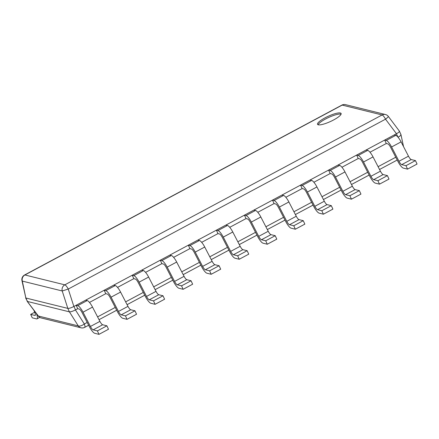 <?xml version="1.0" encoding="UTF-8"?>
<svg xmlns="http://www.w3.org/2000/svg" width="439" height="439" viewBox="0 0 439 439"><rect width="100%" height="100%" fill="white"/><g stroke="black" fill="none" stroke-linecap="round" stroke-linejoin="round"><path stroke-width="0.66" d="M399.133 131.003C399.918 131.393 399.035 132.304 396.472 133.747L73.862 306.482C71.113 307.882 69.099 308.518 67.825 308.392L69.384 311.838L27.437 301.461L25.616 297.9M67.798 308.387L25.852 298.01L21.95 280.625A5.186 1.712 168.2 0 0 22.312 281.097L62.217 290.969A5.186 4.878 -76.1 0 1 64.824 284.84A5.186 1.344 61.8 0 1 68.254 289.054L62.217 290.969L67.825 308.392M77.725 308.71L76.139 305.264L77.708 305.654A8.039 2.085 -118.2 0 1 83.026 312.184L90.418 326.473A4.149 1.076 61.8 0 0 93.161 329.848L97.403 330.896L98.989 334.348L94.747 333.3A8.039 2.085 -118.2 0 1 89.43 326.764L82.038 312.475A4.149 1.076 61.8 0 0 79.294 309.1L77.725 308.71L75.448 309.929C72.72 311.3 70.706 311.942 69.411 311.844L69.384 311.838M398.063 137.237L398.058 137.198C400.615 135.755 401.504 134.839 400.725 134.455C401.455 134.855 400.566 135.772 398.058 137.198L397.992 137.237M386.282 143.504L384.696 140.052L386.265 140.442A8.039 2.085 -118.2 0 1 391.588 146.977L398.98 161.267A4.149 1.076 61.8 0 0 401.723 164.641L405.965 165.69L407.551 169.136L403.309 168.088A8.039 2.085 -118.2 0 1 397.992 161.552L390.6 147.263A4.149 1.076 61.8 0 0 387.851 143.893L386.282 143.504L369.989 152.229M358.235 158.523L356.649 155.071L358.219 155.461A8.039 2.085 -118.2 0 1 363.536 161.996L370.928 176.286A4.149 1.076 61.8 0 0 373.671 179.661L377.913 180.709L379.499 184.155L375.257 183.107A8.039 2.085 -118.2 0 1 369.94 176.571L362.548 162.282A4.149 1.076 61.8 0 0 359.804 158.907L358.235 158.523L341.937 167.248M330.183 173.542L328.597 170.091L330.166 170.48A8.039 2.085 -118.2 0 1 335.484 177.016L342.875 191.305A4.149 1.076 61.8 0 0 345.625 194.68L349.867 195.728L351.452 199.174L347.211 198.126A8.039 2.085 -118.2 0 1 341.888 191.591L334.496 177.301A4.149 1.076 61.8 0 0 331.752 173.926L330.183 173.542L313.885 182.267M302.131 188.561L300.545 185.11L302.114 185.499A8.039 2.085 -118.2 0 1 307.437 192.035L314.823 206.325A4.149 1.076 61.8 0 0 317.573 209.699L321.814 210.747L323.4 214.194L319.158 213.145A8.039 2.085 -118.2 0 1 313.836 206.61L306.449 192.32A4.149 1.076 61.8 0 0 303.7 188.946L302.131 188.561L285.833 197.287M274.079 203.581L272.493 200.129L274.062 200.519A8.039 2.085 -118.2 0 1 279.385 207.054L286.777 221.344A4.149 1.076 61.8 0 0 289.52 224.713L293.762 225.767L295.348 229.213L291.106 228.165A8.039 2.085 -118.2 0 1 285.784 221.629L278.397 207.34A4.149 1.076 61.8 0 0 275.648 203.965L274.079 203.581L257.786 212.3M246.027 218.595L244.441 215.148L246.01 215.538A8.039 2.085 -118.2 0 1 251.333 222.074L258.725 236.363A4.149 1.076 61.8 0 0 261.468 239.732L265.71 240.786L267.296 244.232L263.054 243.184A8.039 2.085 -118.2 0 1 257.737 236.648L250.345 222.359A4.149 1.076 61.8 0 0 247.601 218.984L246.027 218.595L229.734 227.32M217.98 233.614L216.394 230.168L217.963 230.557A8.039 2.085 -118.2 0 1 223.281 237.093L230.673 251.382A4.149 1.076 61.8 0 0 233.416 254.752L237.658 255.805L239.244 259.251L235.002 258.203A8.039 2.085 -118.2 0 1 229.685 251.668L222.293 237.378A4.149 1.076 61.8 0 0 219.549 234.003L217.98 233.614L201.682 242.339M189.928 248.633L188.342 245.187L189.911 245.577A8.039 2.085 -118.2 0 1 195.229 252.112L202.62 266.402A4.149 1.076 61.8 0 0 205.37 269.771L209.612 270.825L211.197 274.271L206.956 273.223A8.039 2.085 -118.2 0 1 201.633 266.687L194.241 252.398A4.149 1.076 61.8 0 0 191.497 249.023L189.928 248.633L173.63 257.358M161.876 263.652L160.29 260.206L161.859 260.596A8.039 2.085 -118.2 0 1 167.182 267.131L174.568 281.421A4.149 1.076 61.8 0 0 177.318 284.79L181.559 285.844L183.145 289.29L178.903 288.242A8.039 2.085 -118.2 0 1 173.581 281.706L166.194 267.417A4.149 1.076 61.8 0 0 163.445 264.042L161.876 263.652L145.578 272.378M133.824 278.672L132.238 275.226L133.807 275.615A8.039 2.085 -118.2 0 1 139.13 282.151L146.522 296.44A4.149 1.076 61.8 0 0 149.265 299.81L153.507 300.858L155.093 304.309L150.851 303.261A8.039 2.085 -118.2 0 1 145.528 296.726L138.142 282.436A4.149 1.076 61.8 0 0 135.393 279.061L133.824 278.672L117.531 287.397M105.772 293.691L104.186 290.245L105.755 290.634A8.039 2.085 -118.2 0 1 111.078 297.17L118.47 311.454A4.149 1.076 61.8 0 0 121.213 314.829L125.455 315.877L127.041 319.329L122.799 318.28A8.039 2.085 -118.2 0 1 117.482 311.745L110.09 297.455A4.149 1.076 61.8 0 0 107.346 294.081L105.772 293.691L89.479 302.416M84.716 327.346A5.186 5.186 0 0 1 81.023 327.807A5.186 4.878 -76.1 0 1 78.285 325.903L69.411 311.844C70.684 311.964 72.698 311.328 75.448 309.929L84.321 323.987A5.186 1.344 61.8 0 1 84.716 327.346L88.645 325.244M403.534 146.626L400.955 134.564M27.114 301.154L38.38 316.025A5.186 4.878 103.9 0 0 41.112 317.935A5.186 5.186 0 0 1 38.209 316.014A5.186 0.499 -36.9 0 0 38.38 316.025L78.285 325.903A5.186 2.173 -32.3 0 0 84.321 323.987L87.196 322.445M399.408 131.157L388.361 116.445A5.186 0.499 143.1 0 1 385.53 119.183A5.186 1.344 -118.2 0 0 382.1 114.963A5.186 4.878 -76.1 0 1 385.458 114.524L345.548 104.652A5.186 4.878 103.9 0 0 342.19 105.091A5.186 1.344 -118.2 0 0 341.855 105.119L24.579 274.99A5.186 1.344 61.8 0 1 24.913 274.968L64.824 284.84L382.1 114.963L342.19 105.091L24.913 274.968A5.186 4.878 103.9 0 0 22.312 281.097L25.852 298.01M318.28 124.808A12.972 2.853 -24.7 0 0 332.087 120.736A12.972 2.853 -24.7 0 0 341.108 113.476A12.972 2.853 -24.7 0 0 340.368 112.982A12.972 2.853 -24.7 0 0 326.567 117.054A12.972 2.853 -24.7 0 0 317.54 124.314A12.972 2.853 -24.7 0 0 318.28 124.808M341.081 114.184A12.972 2.853 -24.7 0 0 340.9 114.129A12.972 2.853 -24.7 0 0 328.399 117.575A12.972 2.853 -24.7 0 0 318.099 124.753M35.345 315.207L34.911 315.438L30.67 314.39L32.256 317.836L36.497 318.89A8.039 2.085 61.8 0 0 37.019 318.851A8.039 2.085 61.8 0 0 36.404 313.644L36.371 313.561M33.852 310.208L34.862 312.733A4.149 1.076 -118.2 0 1 35.18 315.421A4.149 1.076 -118.2 0 1 34.911 315.438M34.67 312.25L30.67 314.39M83.026 312.184L92.525 307.102L99.916 321.392A4.149 1.076 61.8 0 0 102.66 324.761L106.902 325.815L108.488 329.261L98.989 334.348M92.525 307.102A8.039 2.085 -118.2 0 0 87.202 300.567L85.632 300.177L76.139 305.264M97.403 330.896L106.902 325.815M111.078 297.17L120.577 292.083L127.968 306.373A4.149 1.076 61.8 0 0 130.712 309.742L134.954 310.796L136.54 314.242L127.041 319.329M120.577 292.083A8.039 2.085 -118.2 0 0 115.254 285.548L113.685 285.158L104.186 290.245M125.455 315.877L134.954 310.796M139.13 282.151L148.629 277.064L156.015 291.353A4.149 1.076 61.8 0 0 158.764 294.728L163.006 295.776L164.592 299.222L155.093 304.309M148.629 277.064A8.039 2.085 -118.2 0 0 143.306 270.528L141.737 270.139L132.238 275.226M153.507 300.858L163.006 295.776M167.182 267.131L176.676 262.045L184.067 276.334A4.149 1.076 61.8 0 0 186.816 279.709L191.058 280.757L192.644 284.203L183.145 289.29M176.676 262.045A8.039 2.085 -118.2 0 0 171.358 255.509L169.789 255.119L160.29 260.206M181.559 285.844L191.058 280.757M195.229 252.112L204.728 247.025L212.119 261.315A4.149 1.076 61.8 0 0 214.863 264.69L219.105 265.738L220.691 269.184L211.197 274.271M204.728 247.025A8.039 2.085 -118.2 0 0 199.41 240.49L197.841 240.1L188.342 245.187M209.612 270.825L219.105 265.738M223.281 237.093L232.78 232.006L240.171 246.295A4.149 1.076 61.8 0 0 242.915 249.67L247.157 250.718L248.743 254.165L239.244 259.251M232.78 232.006A8.039 2.085 -118.2 0 0 227.457 225.47L225.887 225.081L216.394 230.168M237.658 255.805L247.157 250.718M251.333 222.074L260.832 216.987L268.224 231.276A4.149 1.076 61.8 0 0 270.967 234.651L275.209 235.699L276.795 239.145L267.296 244.232M260.832 216.987A8.039 2.085 -118.2 0 0 255.509 210.451L253.94 210.061L244.441 215.148M265.71 240.786L275.209 235.699M279.385 207.054L288.884 201.967L296.27 216.257A4.149 1.076 61.8 0 0 299.019 219.632L303.261 220.68L304.847 224.126L295.348 229.213M288.884 201.967A8.039 2.085 -118.2 0 0 283.561 195.432L281.992 195.042L272.493 200.129M293.762 225.767L303.261 220.68M307.437 192.035L316.931 186.948L324.322 201.238A4.149 1.076 61.8 0 0 327.071 204.612L331.313 205.661L332.899 209.112L323.4 214.194M316.931 186.948A8.039 2.085 -118.2 0 0 311.613 180.413L310.044 180.023L300.545 185.11M321.814 210.747L331.313 205.661M335.484 177.016L344.983 171.929L352.374 186.218A4.149 1.076 61.8 0 0 355.118 189.593L359.36 190.641L360.946 194.093L351.452 199.174M344.983 171.929A8.039 2.085 -118.2 0 0 339.665 165.393L338.096 165.009L328.597 170.091M349.867 195.728L359.36 190.641M363.536 161.996L373.035 156.91L380.426 171.199A4.149 1.076 61.8 0 0 383.17 174.574L387.412 175.622L388.998 179.074L379.499 184.155M373.035 156.91A8.039 2.085 -118.2 0 0 367.712 150.374L366.142 149.99L356.649 155.071M377.913 180.709L387.412 175.622M391.588 146.977L401.087 141.89L408.479 156.18A4.149 1.076 61.8 0 0 411.222 159.555L415.464 160.603L417.05 164.054L407.551 169.136M401.087 141.89A8.039 2.085 -118.2 0 0 395.764 135.355L394.195 134.971L384.696 140.052M405.965 165.69L415.464 160.603M73.928 306.444L75.513 309.896M395.758 157.239L378.094 166.694M367.706 172.258L350.042 181.713M339.654 187.277L321.996 196.732M311.608 202.297L293.943 211.752M283.556 217.316L265.891 226.771M255.503 232.335L237.839 241.79M227.451 247.355L209.787 256.81M199.399 262.374L181.741 271.829M171.353 277.393L153.688 286.848M143.301 292.412L125.636 301.867M115.248 307.426L97.584 316.887M396.406 133.785L397.91 137.056M73.862 306.482L68.254 289.054L385.53 119.183L396.472 133.747M25.879 298.015L27.465 301.467M90.418 326.473L99.916 321.392M77.708 305.654L87.202 300.567M93.161 329.848L102.66 324.761M118.47 311.454L127.968 306.373M105.755 290.634L115.254 285.548M121.213 314.829L130.712 309.742M146.522 296.44L156.015 291.353M133.807 275.615L143.306 270.528M149.265 299.81L158.764 294.728M174.568 281.421L184.067 276.334M161.859 260.596L171.358 255.509M177.318 284.79L186.816 279.709M202.62 266.402L212.119 261.315M189.911 245.577L199.41 240.49M205.37 269.771L214.863 264.69M230.673 251.382L240.171 246.295M217.963 230.557L227.457 225.47M233.416 254.752L242.915 249.67M258.725 236.363L268.224 231.276M246.01 215.538L255.509 210.451M261.468 239.732L270.967 234.651M286.777 221.344L296.27 216.257M274.062 200.519L283.561 195.432M289.52 224.713L299.019 219.632M314.823 206.325L324.322 201.238M302.114 185.499L311.613 180.413M317.573 209.699L327.071 204.612M342.875 191.305L352.374 186.218M330.166 170.48L339.665 165.393M345.625 194.68L355.118 189.593M370.928 176.286L380.426 171.199M358.219 155.461L367.712 150.374M373.671 179.661L383.17 174.574M398.98 161.267L408.479 156.18M386.265 140.442L395.764 135.355M401.723 164.641L411.222 159.555M399.457 131.305L400.994 134.647M388.361 116.445A5.186 5.186 0 0 0 385.458 114.524M24.579 274.99A5.186 5.186 0 0 0 21.95 280.625M38.209 316.014L27.169 301.308M397.207 160.037L379.543 169.492M369.155 175.057L351.491 184.512M341.103 190.076L323.439 199.531M313.051 205.09L295.387 214.55M284.999 220.109L267.34 229.57M256.952 235.128L239.288 244.589M228.9 250.148L211.236 259.608M200.848 265.167L183.184 274.627M172.796 280.186L155.132 289.647M144.744 295.206L127.085 304.666M116.697 310.225L99.033 319.68M81.023 327.807L41.112 317.935M345.548 104.652A5.186 5.186 0 0 0 341.855 105.119M37.019 318.851L39.751 317.386"/></g></svg>
